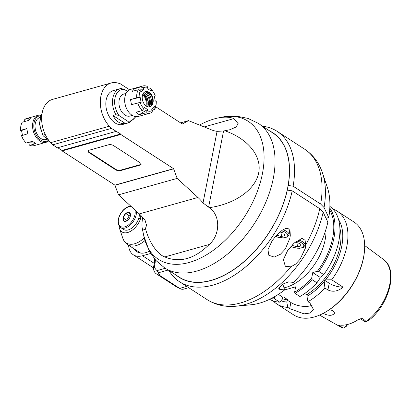 <?xml version="1.0" encoding="UTF-8"?>
<svg xmlns="http://www.w3.org/2000/svg" width="411" height="411" viewBox="0 0 411 411"><rect width="100%" height="100%" fill="white"/><g stroke="black" fill="none" stroke-linecap="round" stroke-linejoin="round"><path stroke-width="0.62" d="M120.515 170.611L120.603 170.149L140.161 164.667L140.069 165.13L120.515 170.611A3.514 1.582 11.1 0 1 115.619 169.779L88.935 152.481A3.514 1.582 11.1 0 1 88.011 151.094A3.514 1.582 11.1 0 1 89.089 150.236L108.643 144.754A3.514 1.582 11.1 0 1 113.539 145.586L140.223 162.884A3.514 1.582 11.1 0 1 141.148 164.266A3.514 1.582 11.1 0 1 140.069 165.13M120.603 170.149A3.514 1.582 11.1 0 1 115.707 169.317L115.619 169.779M141.158 164.03A3.514 1.582 11.1 0 1 140.161 164.667M88.093 150.873A3.514 1.582 -168.9 0 0 89.028 152.019L115.707 169.317M146.588 224.694L146.342 225.958L146.511 225.346L145.098 220.353A45.703 30.46 74.3 0 0 139.267 213.91L118.502 194.835L114.89 185.125L62.118 150.909L120.793 134.469L173.565 168.685L177.177 178.395L197.938 197.47A45.703 30.46 -105.7 0 1 203.024 202.952L208.608 207.17L223.558 130.975A107.441 93.4 -16.6 0 0 224.791 130.744L230.026 129.696L235.822 127.107L238.252 123.809L233.946 118.589C229.472 116.837 223.908 116.688 217.255 118.142C211.701 119.39 205.767 121.687 199.453 125.031M114.89 185.125L173.565 168.685M120.793 134.469L120.613 134.007L61.943 150.447L57.751 147.729M62.118 150.909L61.943 150.447M223.558 130.975L217.07 131.361A45.703 30.46 -105.7 0 1 211.223 129.758L188.505 120.639L182.33 124.004L155.697 106.737M129.573 89.798L120.176 83.71L117.844 83.053A25.487 16.99 -105.7 0 0 111.181 82.971L52.51 99.411A25.487 16.99 -105.7 0 0 41.67 117.294A25.487 16.99 -105.7 0 0 50.702 142.648L109.372 126.208A25.487 16.99 -105.7 0 1 100.341 100.854A25.487 16.99 -105.7 0 1 111.181 82.971M109.372 126.208L111.412 128.386L120.613 134.007M128.417 122.791A17.575 11.719 -105.7 0 0 129.48 122.57L122.802 124.441A17.575 11.719 -105.7 0 1 106.778 110.677A17.575 11.719 -105.7 0 1 113.318 90.59L119.997 88.719A17.575 11.719 74.3 0 0 115.923 114.69L113.025 115.501C115.923 121.445 120.089 124.148 125.519 123.603L128.417 122.791L127.744 121.219L119.036 115.573L115.923 114.69M116.046 131.392L57.376 147.832L52.736 144.826L50.702 142.648M114.854 185.299L173.529 168.859M118.502 194.835L177.177 178.395M146.342 225.958L145.437 228.47C148.623 240.759 156.658 254.085 164.775 256.932C179.689 263.132 194.516 258.981 209.25 244.468C218.899 236.366 221.848 217.563 209.713 207.606A107.441 93.405 -16.6 0 0 208.608 207.17M209.713 207.606C235.262 203.877 255.431 189.563 258.694 172.836C261.992 156.113 248.033 138.779 224.791 130.744M188.505 120.639L180.568 122.863M111.412 128.386L52.736 144.826M142.602 217.311C141.929 222.428 141.8 226.019 142.206 228.095C142.684 230.319 143.758 230.443 145.437 228.47M220.363 117.454L236.613 116.179L247.951 118.394L258.339 123.351A86.13 51.211 123 0 1 273.31 178.297A86.13 51.211 123 0 1 227.427 254.147A86.13 51.211 123 0 1 164.626 267.89L155.861 260.43L149.214 250.982L143.742 235.631A82.318 48.945 123 0 0 202.186 257.235A82.318 48.945 123 0 0 262.408 173.771A82.318 48.945 123 0 0 220.363 117.454L217.255 118.142M167.462 269.524L179.206 277.137A85.956 51.108 -57 0 0 268.851 232.816A85.956 51.108 -57 0 0 272.729 132.892L260.985 125.278M42.205 112.737L39.322 123.665L43.063 135.764L43.258 135.049L45.246 134.489M48.272 139.673L43.063 135.758M47.486 139.154L46.063 139.555A11.426 7.614 -105.7 0 1 41.018 138.564A11.426 7.614 -105.7 0 1 35.048 126.999A11.426 7.614 -105.7 0 1 39.898 117.551L39.954 117.536M40.586 115.655A13.183 8.785 74.3 0 0 34.776 131.756A13.183 8.785 74.3 0 0 48.642 140.177M40.879 114.982A14.061 9.371 74.3 0 0 38.557 115.188A14.061 9.371 74.3 0 0 33.327 131.258A14.061 9.371 74.3 0 0 46.145 142.268A14.061 9.371 74.3 0 0 48.976 140.613M28.672 120.171L30.948 117.644L24.763 119.375A14.061 9.371 -105.7 0 1 26.571 118.548L38.557 115.188M30.83 117.777L30.948 117.644A52.731 36.214 -138 0 1 27.624 120.706M28.385 120.49L22.199 122.226A14.061 9.371 -105.7 0 0 20.596 128.283A14.061 9.371 -105.7 0 0 20.612 130.328L26.797 128.597L27.789 133.755L21.542 135.733A12.304 8.199 -105.7 0 0 23.53 139.725L23.992 140.413A14.061 9.371 -105.7 0 1 21.603 135.486M46.145 142.268L34.159 145.628A14.061 9.371 -105.7 0 1 29.767 145.345L35.957 143.614L32.397 141.307L26.212 143.038A14.061 9.371 -105.7 0 1 23.992 140.413M29.767 145.345L28.816 144.127L29.068 142.838L28.426 142.422M22.451 135.25L21.536 130.487L20.55 130.575A12.304 8.199 -105.7 0 1 20.555 129.111L20.596 128.283M24.614 121.548L24.763 119.375M35.957 143.614A52.731 31.354 -57 0 0 29.068 142.838M21.536 130.487A52.731 4.86 169.1 0 0 26.797 128.597M132.285 115.393L129.974 116.041A11.426 7.614 -105.7 0 1 119.56 107.096A11.426 7.614 -105.7 0 1 123.809 94.037L126.115 93.389M127.533 91.345L124.173 89.382A16.276 10.845 74.3 0 0 114.977 98.183A16.276 10.845 74.3 0 0 119.036 115.573M125.519 123.603L113.025 115.501M121.06 88.499L119.997 88.719A17.575 11.719 74.3 0 1 121.06 88.499L124.173 89.382M150.241 113.102L138.255 116.462A14.061 9.371 -105.7 0 1 132.825 115.707A14.061 9.371 -105.7 0 1 128.093 111.247L127.857 110.903A13.183 8.785 -105.7 0 1 124.672 99.529L124.692 99.118A14.061 9.371 -105.7 0 1 130.667 89.377L142.653 86.022A14.061 9.371 74.3 0 0 140.85 86.849L143.002 87.964L143.737 89.166L141.173 92.013L140.439 90.81A12.304 8.199 74.3 0 0 139.159 97.345L140.146 97.258L141.137 102.411L140.151 102.498A12.304 8.199 74.3 0 0 143.865 108.586L144.117 107.297L147.677 109.603A52.731 31.354 -57 0 0 139.663 114.556L145.854 112.82A14.061 9.371 74.3 0 0 150.241 113.102A14.061 9.371 74.3 0 0 152.049 112.27L152.419 110.451L151.685 109.249L154.248 106.398L154.983 107.605A12.304 8.199 74.3 0 0 156.257 102.534A12.304 8.199 74.3 0 0 156.262 101.07L155.276 101.157L154.284 96.004L155.271 95.917A12.304 8.199 74.3 0 0 153.282 91.925A12.304 8.199 74.3 0 0 151.556 89.829L151.305 91.119L147.744 88.812L147.996 87.522A12.304 8.199 74.3 0 0 143.002 87.964M128.093 111.247A14.061 9.371 -105.7 0 1 124.692 99.118M140.85 86.849L134.659 88.586L132.095 91.432L138.286 89.701A14.061 9.371 74.3 0 0 136.693 97.803L130.508 99.539L131.499 104.692L137.69 102.961A14.061 9.371 74.3 0 0 142.293 110.513L136.108 112.249L138.296 114.176L139.663 114.556M147.996 87.522L147.046 86.3A14.061 9.371 74.3 0 0 142.653 86.022M148.392 89.228L150.601 88.606L151.556 89.829M153.282 91.925L152.82 91.237A14.061 9.371 74.3 0 0 150.601 88.606M155.271 95.917L154.361 96.4M152.204 110.097L154.613 109.424A14.061 9.371 74.3 0 0 156.216 103.367L156.257 102.534M147.677 109.603L147.421 110.893A12.304 8.199 74.3 0 0 152.419 110.451M148.628 92.013A7.912 5.271 -105.7 0 1 153.18 99.965A7.912 5.271 -105.7 0 1 149.845 106.824A7.912 5.271 -105.7 0 1 142.632 100.628A7.912 5.271 -105.7 0 1 145.576 91.591A7.912 5.271 -105.7 0 1 148.628 92.013M154.613 109.424L154.983 107.605M134.659 88.586A52.731 36.214 -138 0 0 143.737 89.166M138.286 89.701L140.439 90.81M136.693 97.803L139.159 97.345M130.508 99.539A52.731 4.86 169.1 0 0 140.146 97.258M137.69 102.961L140.151 102.498M142.293 110.513L143.865 108.586M145.854 112.82L147.421 110.893M149.614 106.881A7.912 5.271 74.3 0 0 151.7 105.124A7.912 5.271 74.3 0 0 152.589 102.796A7.912 5.271 74.3 0 0 148.176 92.141A7.912 5.271 74.3 0 0 148.047 92.079A7.912 5.271 74.3 0 0 145.35 91.663M150.904 106.089A10.08 6.72 74.3 0 0 151.356 104.502A10.08 6.72 74.3 0 0 146.866 91.663M149.563 106.891A10.193 6.797 74.3 0 0 145.299 91.679M143.968 92.537A9.227 6.15 -105.7 0 1 148.89 106.958M147.826 106.814A9.227 6.15 74.3 0 0 143.377 93.246M148.392 103.192A11.862 7.907 74.3 0 0 148.068 100.505M146.234 96.117A11.426 7.614 -105.7 0 1 147.796 100.649A11.426 7.614 -105.7 0 1 147.749 106.793M143.234 93.461A10.768 7.177 -105.7 0 1 146.881 100.823A10.768 7.177 -105.7 0 1 146.871 106.444M146.742 106.372A10.768 7.177 74.3 0 0 143.156 93.59M142.771 94.381A9.669 6.442 -105.7 0 1 145.997 105.894M285.265 249.071L280.384 254.275L274.219 257.07L268.835 255.298L267.946 249.652L272.221 240.61L276.911 234.881L282.275 230.201L285.455 228.583L287.027 228.362L288.45 228.799L289.493 229.96L290.084 231.583L290.289 235.395L289.919 238.103L285.265 249.071M288.096 185.423L293.12 186.219A89.649 53.302 -57 0 0 277.112 131.33A89.649 53.302 -57 0 0 262.398 126.192M168.88 270.438A89.649 53.302 -57 0 0 179.571 281.771A89.649 53.302 -57 0 0 243.995 268.234A89.649 53.302 -57 0 0 292.211 190.838L287.186 190.041M293.12 186.219L320.667 204.077L324.058 207.534L328.754 217.527L326.031 218.287M290.824 266.826L285.352 266.302L283.364 259.649L287.561 250.72L294.25 242.973L302.013 238.359L305.085 240.301L305.733 244.92L305.26 248.455L300.107 259.254L295.648 264.073L290.824 266.826A89.649 53.302 123 0 1 207.123 299.634L179.571 281.771M281.987 284.51L283.169 285.275L284.648 289.919L279.788 289.426L278.673 288.763L282.203 284.355L288.496 281.889L293.356 282.383A77.345 45.986 123 0 0 327.844 222.145L323.154 212.158L319.763 208.701L292.211 190.838M288.219 185.387A86.13 51.211 -57 0 0 269.986 131.109M176.463 275.355A86.13 51.211 -57 0 0 238.991 265.871A86.13 51.211 -57 0 0 287.315 190.01M324.058 207.534A87.764 52.182 -57 0 0 322.501 173.016L327.336 187.38A77.345 45.986 123 0 1 328.754 217.527M329.689 209.97A54.493 32.397 -57 0 1 317.405 271.275L312.756 272.58L311.641 278.257A54.493 32.397 -57 0 1 294.605 292.154L295.648 286.837L284.643 289.919A77.345 45.986 123 0 1 251.239 304.746L236.155 306.2A87.764 52.182 -57 0 0 323.154 212.158M295.185 242.136L299.794 243.497L300.929 245.906L297.317 246.919L292.575 245.516L292.293 244.91M292.575 245.516L292.802 244.386M297.317 246.919L298.088 242.993M279.953 231.984L283.785 233.114L284.921 235.529L281.309 236.536L276.644 235.159M281.309 236.536L282.08 232.611M325.954 229.364A43.946 26.129 123 0 1 325.111 239.998A43.946 26.129 123 0 1 283.986 287.844M272.822 297.677A54.493 32.397 -57 0 0 274.42 297.811L274.64 296.66M294.605 292.154L295.041 293.336A55.372 32.921 -57 0 0 312.036 279.644A268.938 179.253 74.3 0 1 311.641 278.257M312.036 279.644L316.927 282.814L319.758 278.612L320.02 277.291L312.756 272.58M317.405 271.275A268.933 120.932 11.1 0 1 318.818 271.435L323.709 274.605L321.104 276.988L320.02 277.291M318.818 271.435A55.372 32.921 -57 0 0 329.807 208.1M329.874 206.414A55.372 32.921 123 0 1 323.709 274.605M312.268 305.132A14.061 6.324 -168.9 0 1 290.875 302.491L287.171 300.087L287.993 299.855L283.544 296.973L282.722 297.204L278.365 294.379M304.726 293.485L306.539 294.661L307.361 294.43L306.976 296.382A50.794 30.203 -57 0 0 324.207 281.494L324.937 288.008L327.916 289.94C332.823 292.288 337.893 291.373 343.128 287.197L331.718 279.793A55.372 32.921 -57 0 0 337.179 211.126A55.372 32.921 -57 0 0 332.853 209.019M290.875 302.491L289.678 308.599L287.751 307.356L286.786 302.039L287.171 300.087M289.678 308.599L304.012 313.87L310.351 312.987L313.393 309.375L309.868 302.943L307.942 301.7L306.976 296.382M337.179 211.126L353.928 221.986A55.372 32.921 123 0 1 364.511 250.412A55.372 32.921 123 0 1 363.55 257.307A55.372 32.921 123 0 1 323.955 312.966A55.372 32.921 123 0 1 293.68 314.903L276.937 304.048A55.372 32.921 -57 0 0 287.751 307.356M307.942 301.7A55.372 32.921 -57 0 0 324.937 288.008M273.248 300.96A55.372 32.921 -57 0 0 276.937 304.048M364.511 250.412L364.454 251.085A54.493 32.397 123 0 1 363.514 257.872A54.493 32.397 123 0 1 324.546 312.643L323.955 312.966M338.263 325.044L343.288 327.983M339.861 325.091A5.06 3.011 -57 0 1 338.587 325.466C337.75 325.06 338.089 324.921 339.604 325.06A40.463 24.059 123 0 0 357.627 320.01L360.971 318.695L362.841 318.674L366.309 321.608A5.06 3.011 123 0 1 364.516 321.392L360.519 318.808A5.06 3.011 -57 0 0 362.841 318.674M329.396 309.673C332.818 310.351 334.487 311.584 334.405 313.372C332.278 315.951 328.538 315.951 323.185 313.377M347.511 324.485A3.303 1.963 123 0 1 345.512 326.961L344.192 327.685A5.06 3.011 123 0 1 343.396 328.029M347.095 324.587A5.06 3.011 123 0 1 344.192 327.685M366.309 321.608L367.809 320.852M338.546 219.546A50.794 30.203 -57 0 1 325.548 279.87L331.718 279.793M343.128 287.197A14.061 6.324 -168.9 0 1 329.226 283.261L324.464 280.174L324.207 281.494M325.548 279.87L324.464 280.174M339.871 228.167A48.339 28.739 123 0 1 306.539 294.661M282.722 297.204L282.342 299.157L279.742 302.162A55.372 32.921 123 0 1 269.647 299.3M279.742 302.162L274.856 298.992L274.42 297.811M271.162 298.55A55.372 32.921 -57 0 0 274.856 298.992M287.993 299.855A48.339 28.739 123 0 1 282.429 298.715M280.965 300.749A50.794 30.203 -57 0 0 286.786 302.039M295.041 293.336L299.932 296.506A55.372 32.921 123 0 0 316.927 282.814M188.716 287.7L183.563 289.144A8.79 5.857 -105.7 0 1 180.311 288.743L176.293 286.739A5.271 3.514 -105.7 0 1 175.913 286.524L156.242 273.772A5.271 3.514 -105.7 0 1 153.591 266.842L154.197 263.759A22.852 15.233 74.3 0 0 154.685 259.079M180.311 288.743A8.79 5.857 -105.7 0 1 179.679 288.383L175.913 286.524M156.242 273.772L160.007 275.627L179.679 288.383L186.722 286.41M160.007 275.627L157.002 270.608C154.926 268.722 154.125 267.006 154.593 265.46L155.45 259.968M128.612 245.285A24.609 14.632 -57 0 0 133.354 254.82A24.609 14.632 -57 0 0 142.509 255.745L150.642 253.464M149.347 251.234A23.73 14.108 123 0 1 136.971 251.748A23.73 14.108 123 0 1 134.258 248.943M119.082 225.932A15.238 9.063 -57 0 0 119.57 228.608A15.238 9.063 -57 0 0 130.765 231.172A15.238 9.063 -57 0 0 141.292 215.893M139.396 214.028A12.304 7.316 123 0 1 139.386 214.727A2.286 1.356 123 0 1 140.033 214.629M140.793 215.379A2.286 1.356 123 0 1 138.754 218.678A2.286 1.356 123 0 1 138.605 218.714A12.304 7.316 123 0 1 123.619 229.477L120.654 227.555A12.304 7.316 -57 0 0 131.099 224.226A12.304 7.316 -57 0 0 136.38 211.259M139.386 214.727A12.304 7.316 123 0 1 138.605 218.714M127.821 220.188A5.076 3.016 123 0 1 126.773 220.923A5.076 3.016 123 0 1 124.179 221.205A5.076 3.016 123 0 1 123.115 217.866A5.076 3.016 123 0 1 125.694 213.504A5.076 3.016 123 0 1 129.337 212.482A5.076 3.016 123 0 1 130.487 215.194A5.076 3.016 123 0 1 130.4 215.826A5.076 3.016 123 0 1 127.821 220.188M126.984 220.805L124.179 221.205L123.115 217.866L125.694 213.504L129.249 215.811L126.67 220.173L126.886 220.846M126.67 220.173L123.115 217.866M125.694 213.504L129.337 212.482L130.4 215.826M129.249 215.811L130.457 215.472M217.07 131.361L203.024 202.952M197.938 197.47L139.267 213.91M164.775 256.932L209.25 244.468M233.946 118.589L204.18 126.932M43.258 135.049A17.575 11.719 -105.7 0 1 42.102 113.277M127.744 121.219A16.276 10.845 74.3 0 0 135.466 116.611M88.935 152.481L89.028 152.019M322.501 173.016C319.116 162.838 313.167 154.896 304.659 149.193A89.649 53.302 123 0 1 320.667 204.077M319.763 208.701A89.649 53.302 123 0 1 305.733 244.92M279.788 289.426L279.1 287.279M305.609 242.136L304.993 245.275A8.79 3.951 -168.9 0 0 298.109 239.921M291.019 246.302A7.732 3.478 -168.9 0 0 303.22 246.96A7.732 3.478 -168.9 0 0 296.531 241.036M289.812 230.658L288.984 234.897A8.79 3.951 -168.9 0 0 282.938 229.775M275.642 236.263A7.732 3.478 -168.9 0 0 287.197 236.587A7.732 3.478 -168.9 0 0 281.391 230.833M319.558 315.103L339.969 326.601A40.031 23.802 -57 0 0 343.18 327.932M364.67 245.521L383.499 259.469A40.031 23.802 123 0 1 388.806 288.383A40.031 23.802 123 0 1 366.191 321.484M329.226 283.261L327.916 289.94M158.266 272.812L168.233 270.022M165.263 268.296L157.002 270.608M154.269 263.369L142.509 255.745M154.197 263.759L155.199 262.382M154.593 265.46L153.591 266.842M140.644 253.084L127.729 244.709A22.852 13.589 -57 0 0 144.97 240.574M144.24 237.861A22.143 13.167 123 0 1 122.771 238.128C123.701 240.913 125.35 243.107 127.729 244.709M131.35 206.641A11.426 6.792 -57 0 0 128.72 206.831A11.426 6.792 -57 0 0 118.337 220.846A11.426 6.792 -57 0 0 127.718 225.469A11.426 6.792 -57 0 0 134.844 209.846M142.206 228.095L143.742 235.631M129.48 122.57L135.933 116.667M304.659 149.193L277.112 131.33M236.155 306.2C225.48 307.258 215.801 305.07 207.123 299.634M290.911 246.425L293.449 247.504L299.598 248.336L303.472 247.299L304.993 245.275M275.545 236.371L277.44 237.121L283.59 237.959L287.464 236.921L288.984 234.897M339.969 326.601L343.339 328.014M383.499 259.469C398.927 269.786 388.924 305.558 368.107 320.852M133.354 254.82L153.483 267.874M119.57 228.608L122.771 238.128M130.749 206.086L129.08 206.368C125.936 207.355 123.197 209.605 120.865 213.124C117.192 219.495 117.12 224.303 120.654 227.555"/></g></svg>
